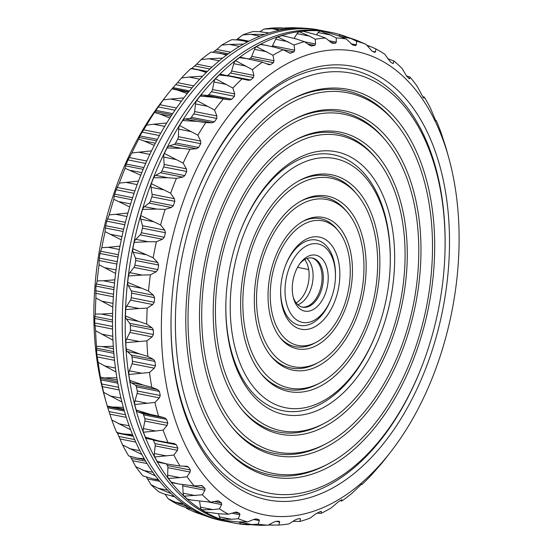 <?xml version="1.0" encoding="UTF-8"?>
<svg xmlns="http://www.w3.org/2000/svg" width="553" height="553" viewBox="0 0 553 553"><rect width="100%" height="100%" fill="white"/><g stroke="black" fill="none" stroke-linecap="round" stroke-linejoin="round"><path stroke-width="0.83" d="M297.873 304.717A25.051 15.318 101.1 0 0 312.086 267.617A25.051 15.318 101.1 0 0 306.97 258.5M304.717 259.551A25.051 15.318 -78.9 0 1 308.132 266.843A25.051 15.318 -78.9 0 1 296.18 302.892M302.076 307.053A25.051 15.318 101.1 0 0 317.947 295.281A25.051 15.318 101.1 0 0 321.065 269.387A25.051 15.318 101.1 0 0 311.747 257.933M293.194 297.058A25.051 15.318 101.1 0 0 302.698 307.192A25.051 15.318 101.1 0 0 318.97 295.959A25.051 15.318 101.1 0 0 322.316 269.629A25.051 15.318 101.1 0 0 312.376 258.037A25.051 15.318 101.1 0 0 299.74 263.816M308.712 269.553L297.535 267.348M327.065 268.364A28.528 17.447 101.1 0 0 300.507 262.779A28.528 17.447 101.1 0 0 293.512 298.302A28.528 17.447 101.1 0 0 316.71 307.039A28.528 17.447 101.1 0 0 327.065 268.364M193.744 85.853L177.527 82.66L171.942 88.839A246.617 150.81 101.1 0 0 166.688 95.386L162.147 101.24A236.179 144.43 101.1 0 0 104.234 395.326L106.217 402.466A246.617 150.81 101.1 0 0 107.247 406.082L111.789 420.017A246.617 150.81 101.1 0 0 116.704 432.487L123.208 433.911L132.471 434.554M333.839 262.412A40.01 24.47 -78.9 0 1 335.429 277.578A40.01 24.47 -78.9 0 1 331.434 297.846A40.01 24.47 -78.9 0 1 292.413 315.929A40.01 24.47 -78.9 0 1 296.567 254.615A40.01 24.47 -78.9 0 1 333.839 262.412M186.181 507.778L186.866 508.622L194.414 511.954L205.571 515.852M165.174 494.354L168.167 498.771A246.617 150.81 101.1 0 0 177.071 504.094L182.704 506.541L191.981 509.278M146.303 476.845L151.01 484.691A246.617 150.81 101.1 0 0 159.126 492.039L164.718 494.195L174.216 496.421M130.308 456.377L135.713 466.635A246.617 150.81 101.1 0 0 142.888 475.87L153.596 479.029L158.193 479.492M117.056 432.252L122.559 444.944A246.617 150.81 101.1 0 0 128.655 455.9L137.282 458.147L144.174 458.734M117.547 381.715L100.466 378.349L103.618 392.326A246.617 150.81 101.1 0 0 106.217 402.466M100.466 378.349L100.466 377.167A246.617 150.81 101.1 0 1 98.185 362.388L96.747 354.238L96.492 346.275A246.617 150.81 101.1 0 1 95.593 330.749L94.736 322.966L94.812 316.475L95.386 314A246.617 150.81 101.1 0 1 95.89 298.005L95.904 286.088L97.176 280.924A246.617 150.81 101.1 0 1 99.077 264.769L99.015 260.525L99.948 253.468L101.828 247.675A246.617 150.81 101.1 0 1 105.091 231.659L105.25 227.974L106.736 221.165L109.259 214.868A246.617 150.81 101.1 0 1 113.821 199.287L114.139 196.225L116.137 189.783L119.324 183.112A246.617 150.81 101.1 0 1 125.102 168.264L125.524 165.865L127.978 159.914L131.835 153.008A246.617 150.81 101.1 0 1 138.727 139.156L139.916 135.914L146.566 125.109A246.617 150.81 101.1 0 1 154.432 112.515L163.239 99.934A246.617 150.81 101.1 0 1 166.688 95.386M177.527 82.66L181.543 77.952A246.617 150.81 101.1 0 1 190.916 68.558L207.237 71.579M211.958 67.141L196.688 64.134L191.124 69.028M196.688 64.134L201.14 59.579A246.617 150.81 101.1 0 1 211.004 52.065L227.214 54.629M230.629 52.189L216.811 49.466L212.96 52.252M216.811 49.466L221.656 45.146A246.617 150.81 101.1 0 1 231.838 39.65L237.714 39.996L247.944 41.689M248.947 41.178L237.507 38.924L236.138 39.871M237.507 38.924L242.726 34.936A246.617 150.81 101.1 0 1 253.025 31.556L259.039 31.639L269.028 32.986M259.958 31.687L263.933 29.129A246.617 150.81 101.1 0 1 273.687 27.968L274.509 27.906M290.145 28.735L280.33 27.768L274.17 27.933A246.617 150.81 101.1 0 0 273.687 27.968M284.657 27.968L293.166 27.65L303.493 28.182M285.196 266.325A43.493 26.592 -78.9 0 1 311.125 239.884A43.493 26.592 -78.9 0 1 333.729 260.18A43.493 26.592 -78.9 0 1 335.457 276.673L335.429 277.578M331.434 297.846L331.123 298.703A43.493 26.592 -78.9 0 1 299.816 325.42A43.493 26.592 -78.9 0 1 280.689 289.219M188.739 507.232L175.529 502.248L168.167 498.771M171.133 493.608L158.172 488.271L151.01 484.691M155.428 475.912L135.713 466.635M141.81 454.469L122.559 444.944M130.556 429.681L111.789 420.017M123.803 409.151L107.247 406.082M121.895 402.017L103.618 392.326M123.312 407.395L112.93 407.008M117.243 379.959L100.466 377.167M115.985 371.989L98.185 362.388M116.877 377.775L106.238 377.789M113.462 348.805L102.374 346.62L96.492 346.275M112.936 340.157L95.593 330.749M113.282 346.24L102.374 346.62M112.549 316.268L101.399 314.069L95.386 314M112.805 307.115L95.89 298.005M112.605 313.378L101.399 314.069M114.526 282.956L103.342 280.751L97.176 280.924M115.605 273.479L99.077 264.769M114.858 279.811L103.342 280.751M119.358 249.493L108.167 247.288L101.828 247.675M121.28 239.871L105.091 231.659M120.001 246.154L108.167 247.288M126.962 216.506L115.771 214.301L109.259 214.868M129.72 206.926L113.821 199.287M127.93 213.036L115.771 214.301M137.185 184.605L126.029 182.407L119.324 183.112M140.773 175.253L125.102 168.264M138.506 181.073L126.029 182.407M149.849 154.377L138.741 152.193L131.835 153.008M154.225 145.439L144.298 141.022L138.727 139.156M151.529 150.872L138.741 152.193M164.697 126.395L153.672 124.225L146.566 125.109M169.833 118.052L160.017 114.077L154.432 112.515M166.757 122.98L153.672 124.225M181.446 101.178L170.538 99.028L163.239 99.934M187.301 93.581L177.554 90.084L171.942 88.839M183.9 97.922L170.538 99.028M199.764 79.183L189.036 77.067L181.543 77.952M206.29 72.498L197.836 69.726M202.64 76.169L189.036 77.067M219.271 60.816L208.82 58.756L201.14 59.579M226.454 55.189L220.205 53.254M222.624 58.113L208.82 58.756M239.525 46.404L229.509 44.434L221.656 45.146M247.391 41.98L243.299 40.77M243.465 44.109L229.509 44.434M259.979 36.18L250.73 34.362L242.726 34.936M264.742 34.397L250.73 34.362M268.682 33.09L266.622 32.509M279.714 30.235L272.083 28.728L263.933 29.129M272.083 28.728L286.212 29.198M337.945 258.804A46.97 28.721 -78.9 0 1 314.809 326.802A46.97 28.721 -78.9 0 1 280.668 289.682A46.97 28.721 -78.9 0 1 285.355 265.889A46.97 28.721 -78.9 0 1 313.371 236.898A46.97 28.721 -78.9 0 1 337.945 258.804M224.788 521.189L221.815 520.608A250.067 152.925 -78.9 0 1 112.549 328.247A250.067 152.925 -78.9 0 1 214.536 64.839A250.067 152.925 -78.9 0 1 318.445 29.897L321.417 30.477A250.067 152.925 101.1 0 0 217.509 65.427A250.067 152.925 101.1 0 0 115.522 328.835A250.067 152.925 101.1 0 0 224.788 521.189A250.067 152.925 101.1 0 0 228.175 521.797M347.692 250.239A63.498 38.828 -78.9 0 1 316.261 342.252A63.498 38.828 -78.9 0 1 272.138 275.643A63.498 38.828 -78.9 0 1 338.215 230.746A63.498 38.828 -78.9 0 1 347.692 250.239M324.777 31.203A250.067 152.925 101.1 0 0 321.417 30.477M316.261 342.252L314.09 343.406A65.233 39.892 -78.9 0 1 279.949 337.454M302.795 221.414A65.233 39.892 -78.9 0 1 336.646 228.845L338.215 230.746M349.745 248.435A66.975 40.957 -78.9 0 1 333.328 330.653A66.975 40.957 -78.9 0 1 280.73 338.422A66.975 40.957 -78.9 0 1 270.051 275.235A66.975 40.957 -78.9 0 1 303.887 220.813A66.975 40.957 -78.9 0 1 349.745 248.435M331.136 32.392L328.164 31.811A250.067 152.925 101.1 0 0 224.262 66.754A250.067 152.925 101.1 0 0 122.275 330.162A250.067 152.925 101.1 0 0 231.541 522.523L234.513 523.103A250.067 152.925 -78.9 0 1 125.241 330.749A250.067 152.925 -78.9 0 1 227.235 67.342A250.067 152.925 -78.9 0 1 331.136 32.392A250.067 152.925 -78.9 0 1 345.369 36.38M360.515 238.965A85.238 52.127 -78.9 0 1 318.321 362.491A85.238 52.127 -78.9 0 1 259.094 273.078A85.238 52.127 -78.9 0 1 347.802 212.794A85.238 52.127 -78.9 0 1 360.515 238.965M249.196 524.811A250.067 152.925 -78.9 0 1 234.513 523.103M318.321 362.491L316.15 363.646A86.98 53.192 -78.9 0 1 270.362 355.406M300.735 201.168A86.98 53.192 -78.9 0 1 346.226 210.9L347.802 212.794M341.408 35.226L340.98 35.143A39.892 24.394 101.1 0 0 340.931 35.095L350.858 38.475L339.736 36.284M340.98 35.143A5.219 3.194 101.1 0 0 340.945 35.136A5.219 3.194 101.1 0 0 338.733 35.904M336.224 37.936L330.424 34.984L320.512 31.168A39.892 24.394 101.1 0 0 320.457 31.134L324.77 31.639L338.471 35.8L346.199 38.952A246.617 150.81 101.1 0 0 336.224 37.936L336.286 42.173L335.464 43.258L330.5 42.277M320.512 31.168A5.219 3.194 101.1 0 0 318.148 32.565L316.454 34.721M311.201 46.003L314.823 45.353L315.59 43.957L315.251 39.235A246.617 150.81 101.1 0 1 325.489 38.039L317.595 35.102L303.666 31.362A5.219 3.194 101.1 0 0 303.466 31.327M315.251 39.235L309.341 36.069L299.339 31.784A39.892 24.394 101.1 0 0 299.284 31.763L303.334 31.286L305.111 31.645M299.339 31.784A5.219 3.194 101.1 0 0 297.058 33.65L294.134 38.323M260.484 44.51A5.219 3.194 101.1 0 1 261.68 44.392L274.972 47.337L283.157 49.756L289.972 53.206L294.016 51.864L294.701 50.185L294.037 45.042A246.617 150.81 101.1 0 1 304.344 41.662L296.297 38.973L282.666 35.669A5.219 3.194 101.1 0 0 281.94 35.662M294.037 45.042L277.8 36.975L281.878 35.634L286.012 36.325M277.855 36.982A5.219 3.194 101.1 0 0 275.705 39.277L272.449 45.802A3.477 2.129 101.1 0 1 271.986 46.542M283.157 49.756A246.617 150.81 101.1 0 0 272.975 55.252L256.412 46.673L260.442 44.496L267.362 45.512M256.454 46.68A5.219 3.194 101.1 0 0 254.484 49.348L251.753 56.351A3.477 2.129 101.1 0 1 250.426 58.134L249.168 58.957M221.573 74.413A5.219 3.194 101.1 0 0 221.331 74.351L248.311 80.289L250.668 79.991L253.44 77.558L253.882 75.402L252.458 69.685A246.617 150.81 101.1 0 1 262.322 62.171L241.108 57.367A5.219 3.194 101.1 0 0 239.456 57.712M252.458 69.685L235.516 60.671L239.421 57.699L249.313 58.984M235.55 60.678A5.219 3.194 101.1 0 0 233.795 63.671L231.631 71.019A3.477 2.129 101.1 0 1 230.442 73.031L227.67 75.464A3.477 2.129 101.1 0 1 227.539 75.574M221.331 74.351A5.219 3.194 101.1 0 0 219.237 75.014M242.235 78.664A246.617 150.81 101.1 0 0 232.861 88.058L215.504 78.72L219.209 75.001L232.129 76.48M215.532 78.72A5.219 3.194 101.1 0 0 214.011 81.989L212.47 89.538A3.477 2.129 101.1 0 1 211.433 91.736L208.834 94.687A3.477 2.129 101.1 0 1 207.237 95.469L202.536 94.998A5.219 3.194 101.1 0 0 200.207 96.091M214.813 97.418L223.26 98.946A246.617 150.81 101.1 0 0 214.557 110.04L196.744 100.473L200.186 96.084L214.813 97.418L202.536 94.998M196.771 100.473A5.219 3.194 101.1 0 0 195.52 103.95L194.615 111.568A3.477 2.129 101.1 0 1 193.757 113.911L191.373 117.319A3.477 2.129 101.1 0 1 189.817 118.418L184.992 118.992A5.219 3.194 101.1 0 0 182.718 120.554M197.276 121.411L205.751 122.621A246.617 150.81 101.1 0 0 197.884 135.209L179.587 125.524L182.697 120.547L197.276 121.411L184.992 118.992M179.607 125.531A5.219 3.194 101.1 0 0 178.647 129.146L178.398 136.688A3.477 2.129 101.1 0 1 177.734 139.135L175.612 142.944A3.477 2.129 101.1 0 1 174.126 144.34L169.273 145.944A5.219 3.194 101.1 0 0 167.096 147.948M181.557 148.363L190.038 149.262A246.617 150.81 101.1 0 0 183.154 163.114L164.352 153.416L167.075 147.941L181.557 148.363L169.273 145.944M164.372 153.416A5.219 3.194 101.1 0 0 163.716 157.107L164.13 164.435A3.477 2.129 101.1 0 1 163.674 166.944L161.849 171.077A3.477 2.129 101.1 0 1 160.467 172.743L155.669 175.349A5.219 3.194 101.1 0 0 153.63 177.755M167.946 177.762L176.421 178.37A246.617 150.81 101.1 0 0 170.642 193.218L151.322 183.624L153.61 177.748L167.946 177.762L155.669 175.349M151.349 183.624A5.219 3.194 101.1 0 0 151.004 187.322L152.075 194.297A3.477 2.129 101.1 0 1 151.833 196.813L150.34 201.195A3.477 2.129 101.1 0 1 149.082 203.103L144.43 206.656A5.219 3.194 101.1 0 0 142.57 209.428M156.713 209.075L165.14 209.393A246.617 150.81 101.1 0 0 160.57 224.974L140.745 215.587L142.55 209.421L156.713 209.075L144.43 206.656M140.766 215.587A5.219 3.194 101.1 0 0 140.752 219.223L142.453 225.714A3.477 2.129 101.1 0 1 142.432 228.189L141.305 232.744A3.477 2.129 101.1 0 1 140.192 234.859L135.775 239.297A5.219 3.194 101.1 0 0 134.13 242.38M148.059 241.709L156.409 241.765A246.617 150.81 101.1 0 0 153.146 257.781L132.817 248.705L134.109 242.366L148.059 241.709L135.775 239.297M132.838 248.705A5.219 3.194 101.1 0 0 133.142 252.209L135.45 258.099A3.477 2.129 101.1 0 1 135.644 260.491L134.897 265.129A3.477 2.129 101.1 0 1 133.957 267.41L129.858 272.65A5.219 3.194 101.1 0 0 128.455 275.982M142.135 275.062L150.395 274.876A246.617 150.81 101.1 0 0 148.494 291.03L127.681 282.362L128.434 275.975L142.135 275.062L129.858 272.65M127.702 282.362A5.219 3.194 101.1 0 0 128.317 285.673L131.192 290.85A3.477 2.129 101.1 0 1 131.6 293.118L131.255 297.749A3.477 2.129 101.1 0 1 130.494 300.148L126.789 306.092A5.219 3.194 101.1 0 0 125.655 309.618M139.066 308.512L147.209 308.111A246.617 150.81 101.1 0 0 146.704 324.099L138.658 321.404L125.434 315.936L125.635 309.611L139.066 308.512L126.789 306.092M125.455 315.936A5.219 3.194 101.1 0 0 126.374 318.991L129.755 323.353A3.477 2.129 101.1 0 1 130.37 325.454L130.425 329.996A3.477 2.129 101.1 0 1 129.865 332.477L126.623 339.017A5.219 3.194 101.1 0 0 125.787 342.666L126.119 348.798L139.632 353.955L127.349 351.535A5.219 3.194 101.1 0 1 126.139 348.798M149.504 372.487A246.617 150.81 101.1 0 0 151.785 387.266L143.497 385.13L129.72 380.34L128.814 374.492L149.504 372.487L154.342 368.167L155.441 365.796L154.978 361.427L131.98 356.899A3.477 2.129 101.1 0 0 131.172 355.012L127.349 351.535M131.98 356.899L132.444 361.268A3.477 2.129 101.1 0 1 132.091 363.784L129.374 370.793A5.219 3.194 101.1 0 0 128.842 374.499M129.748 380.34A5.219 3.194 101.1 0 0 131.213 382.711L135.409 385.227A3.477 2.129 101.1 0 1 136.404 386.879L137.255 390.985A3.477 2.129 101.1 0 1 137.123 393.487L134.98 400.835A5.219 3.194 101.1 0 0 134.766 404.533M147.257 403.255L154.937 402.432A246.617 150.81 101.1 0 0 158.566 416.188L150.188 414.349L136.176 409.967L134.738 404.526L147.257 403.255L134.98 400.835M136.204 409.967A5.219 3.194 101.1 0 0 137.911 411.93L142.398 413.444A3.477 2.129 101.1 0 1 143.552 414.819L144.782 418.593A3.477 2.129 101.1 0 1 144.872 421.033L143.338 428.589A5.219 3.194 101.1 0 0 143.455 432.204M145.398 437.133A5.219 3.194 101.1 0 0 147.126 438.619L158.345 440.831L145.37 437.133L143.421 432.197L155.621 431.008L143.338 428.589M157.156 461.326A5.219 3.194 101.1 0 0 158.6 462.343L167.22 464.043L157.114 461.326L154.702 456.992L173.877 455.05L177.437 450.294L177.879 448.11L176.296 444.73L153.299 440.202A3.477 2.129 101.1 0 0 153.05 439.787M153.299 440.202L154.881 443.575A3.477 2.129 101.1 0 1 155.186 445.912L154.294 453.529A5.219 3.194 101.1 0 0 154.736 456.999M166.308 463.863L167.365 465.474A3.477 2.129 101.1 0 1 167.884 467.658L167.649 475.2A5.219 3.194 101.1 0 0 168.409 478.456M171.25 482.105A5.219 3.194 101.1 0 0 172.37 482.728L178.453 483.923L171.209 482.105L168.368 478.449L179.932 477.619L167.649 475.2M187.439 499.076A5.219 3.194 101.1 0 0 188.179 499.387L191.884 500.112L187.377 499.076L184.17 496.165L202.329 494.797L204.963 490.248L182.718 485.873A3.477 2.129 101.1 0 0 182.455 484.622M182.718 485.873L183.147 493.186A5.219 3.194 101.1 0 0 184.218 496.179M199.585 501.295L200.504 507.163A5.219 3.194 101.1 0 0 201.866 509.818A39.892 24.394 101.1 0 1 201.804 509.811L205.322 511.919L219.963 513.875L228.389 514.2L236.193 512.037M205.44 511.926A5.219 3.194 101.1 0 0 205.73 512.009L207.437 512.348M218.573 513.778L219.389 516.868A5.219 3.194 101.1 0 0 221.013 519.129A39.892 24.394 101.1 0 1 220.951 519.143L224.718 520.401L239.463 522.115A5.219 3.194 101.1 0 0 241.308 523.947A39.892 24.394 101.1 0 1 241.246 523.967L241.308 523.947M362.568 237.161A88.722 54.256 -78.9 0 1 340.821 346.074A88.722 54.256 -78.9 0 1 271.143 356.374A88.722 54.256 -78.9 0 1 257.007 272.664A88.722 54.256 -78.9 0 1 301.827 200.573A88.722 54.256 -78.9 0 1 362.568 237.161M361.261 484.317L362.042 484.442A246.617 150.81 101.1 0 0 371.409 475.048L381.017 464.161A246.617 150.81 101.1 0 0 386.27 457.614L390.812 451.76A236.179 144.43 101.1 0 0 449.548 160.729A236.179 144.43 101.1 0 0 448.718 157.674A236.179 144.43 101.1 0 0 246.666 94.95A236.179 144.43 101.1 0 0 180.057 433.193A236.179 144.43 101.1 0 0 390.812 451.76M362.042 484.442L361.773 483.958M339.998 500.748L341.948 500.935A246.617 150.81 101.1 0 0 351.819 493.421L361.807 483.958M341.948 500.935L341.657 499.712M316.814 513.129L321.12 513.35A246.617 150.81 101.1 0 0 331.295 507.854L338.222 501.889L341.872 499.67M321.12 513.35L321.369 511.511L320.685 511.373M320.581 511.414L321.369 511.511L320.581 511.414L315.445 514.076L310.233 518.064A246.617 150.81 101.1 0 1 299.933 521.444L292.993 521.313M299.933 521.444L300.493 518.977L299.097 518.7M299.781 518.548L300.493 518.977L299.781 518.548L296.823 519.205L294.555 520.304L289.019 523.871A246.617 150.81 101.1 0 1 279.265 525.032A246.617 150.81 101.1 0 1 278.788 525.067L279.265 525.032M279.341 521.292L279.707 522.039L278.788 525.067L268.302 525.032M279.099 521.279L276.189 521.299L273.859 522.087L268.046 525.163L259.786 525.35L241.737 524.03L251.746 524.534L239.463 522.115M268.046 525.163A246.617 150.81 101.1 0 1 258.078 524.154L251.746 524.534M258.078 524.154L259.385 520.622L253.571 519.481M220.951 519.143L231.672 519.288L238.184 518.728A246.617 150.81 101.1 0 0 247.716 521.921L253.744 519.405L256.101 518.949L258.908 519.55L259.385 520.622M247.716 521.921L239.352 521.866M221.442 519.219L221.013 519.129M238.184 518.728L239.919 514.767L231.776 513.17M236.601 512.078L239.587 513.412L239.919 514.767M228.389 514.2A246.617 150.81 101.1 0 1 219.486 508.878L212.787 509.583L201.804 509.811M202.294 509.901L201.866 509.818M219.486 508.878L221.663 504.585L208.792 502.048M202.329 494.797A246.617 150.81 101.1 0 0 210.444 502.145L218.38 500.859L221.511 502.96L221.663 504.585M210.444 502.145L191.884 500.112M179.932 477.619L187.032 476.741A246.617 150.81 101.1 0 0 194.207 485.976L201.755 485.499L204.997 488.403L204.963 490.248M194.207 485.976L178.453 483.923M187.032 476.741L190.128 472.041L167.884 467.658M173.877 455.05A246.617 150.81 101.1 0 0 179.974 466.006L187.025 466.276L188.455 467.091L190.363 470.002L190.128 472.041M179.974 466.006L167.22 464.043M155.621 431.008L163.107 430.123A246.617 150.81 101.1 0 0 168.022 442.594L174.465 443.554M174.25 443.513L176.296 444.73M168.022 442.594L158.345 440.831M163.107 430.123L167.117 425.416L144.872 421.033M158.566 416.188L164.649 417.826L166.55 419.347L167.787 423.121L167.117 425.416M154.937 402.432L159.375 397.87L137.123 393.487M151.785 387.266L157.66 389.609L159.402 391.406L160.259 395.513L159.375 397.87M125.759 342.66L146.911 340.855A246.617 150.81 101.1 0 0 147.81 356.381L153.416 359.395L154.978 361.427M147.81 356.381L139.632 353.955M146.911 340.855L152.116 336.86L129.865 332.477M146.704 324.099L152.006 327.735L153.368 329.982L153.423 334.524L152.116 336.86M147.209 308.111L152.739 304.53L130.494 300.148M148.494 291.03L153.437 295.226L154.598 297.645L154.252 302.277L152.739 304.53M150.395 274.876L156.202 271.786L133.957 267.41M153.146 257.781L157.702 262.481L158.642 265.025L157.895 269.657L156.202 271.786M156.409 241.765L162.437 239.235L140.192 234.859M160.57 224.974L164.704 230.096L165.43 232.723L164.303 237.272L162.437 239.235M165.14 209.393L171.333 207.486L149.082 203.103M170.642 193.218L174.326 198.679L174.831 201.34L173.345 205.723L171.333 207.486M176.421 178.37L182.711 177.126L160.467 172.743M183.154 163.114L186.382 168.817L186.672 171.471L184.847 175.605L182.711 177.126M190.038 149.262L196.377 148.716L174.126 144.34M197.884 135.209L200.649 141.07L200.732 143.662L198.61 147.471L196.377 148.716M205.751 122.621L212.062 122.801L189.817 118.418M214.557 110.04L216.859 115.943L216.755 118.439L214.37 121.854L212.062 122.801M223.26 98.946L229.488 99.844L207.237 95.469M232.861 88.058L234.714 93.92L234.431 96.27L231.831 99.215L229.488 99.844M262.322 62.171L268.986 64.729L270.541 64.542L273.424 62.669L250.426 58.134M272.975 55.252L273.998 60.726L273.424 62.669M304.344 41.662L309.645 45.284L311.864 46.01L310.399 45.719M299.774 31.867L299.284 31.763M325.489 38.039L332.256 43.252M331.938 43.162L335.464 43.258M320.94 31.251L320.457 31.134M346.199 38.952L352.738 45.007L355.551 45.609L356.402 44.855L350.885 43.77M343.572 35.827L356.332 40.182L366.086 44.378A246.617 150.81 101.1 0 0 356.561 41.185L356.402 44.855M356.561 41.185L350.858 38.475M366.086 44.378L372.058 51.146L374.713 52.376L375.556 51.954L372.508 51.353M448.718 157.674L446.734 150.534A246.617 150.81 101.1 0 0 445.704 146.918L441.163 132.983A246.617 150.81 101.1 0 0 436.248 120.513L435.895 120.748L435.349 119.821L430.4 108.056A246.617 150.81 101.1 0 0 424.296 97.1L423.854 98.068L423.19 97.466L417.239 86.365A246.617 150.81 101.1 0 0 410.07 77.13L409.607 78.809L406.649 76.155L401.941 68.309A246.617 150.81 101.1 0 0 393.826 60.961L393.404 63.346L392.589 63.422L390.135 61.597L384.784 54.229A246.617 150.81 101.1 0 0 375.881 48.906L375.556 51.954M375.881 48.906L370.247 46.459L367.31 45.878M366.77 45.222L370.247 46.459M392.167 63.104L393.404 63.346L392.589 63.422M393.826 60.961L387.833 58.722M387.784 58.646L388.241 58.805M408.992 78.692L409.607 78.809L408.854 78.547M410.07 77.13L406.4 75.865M424.296 97.1L422.644 96.623M436.248 120.513L435.612 120.367M373.344 227.698A106.985 65.427 -78.9 0 1 320.387 382.731A106.985 65.427 -78.9 0 1 246.05 270.507A106.985 65.427 -78.9 0 1 357.383 194.85A106.985 65.427 -78.9 0 1 373.344 227.698M320.387 382.731L318.21 383.886A108.727 66.491 -78.9 0 1 260.781 373.358M298.675 180.928A108.727 66.491 -78.9 0 1 355.807 192.956L357.383 194.85M440.554 168.637A220.93 135.105 -78.9 0 1 331.738 488.493A220.93 135.105 -78.9 0 1 171.154 313.883A220.93 135.105 -78.9 0 1 193.191 201.976A220.93 135.105 -78.9 0 1 324.984 65.613A220.93 135.105 -78.9 0 1 440.554 168.637M375.397 225.894A110.462 67.549 -78.9 0 1 348.314 361.503A110.462 67.549 -78.9 0 1 261.562 374.319A110.462 67.549 -78.9 0 1 243.963 270.099A110.462 67.549 -78.9 0 1 299.761 180.333A110.462 67.549 -78.9 0 1 375.397 225.894M193.032 202.405A217.453 132.976 -78.9 0 1 322.738 68.593A217.453 132.976 -78.9 0 1 436.338 170.013A217.453 132.976 -78.9 0 1 444.971 252.472L444.944 253.378A213.97 130.847 -78.9 0 1 423.598 361.766A213.97 130.847 -78.9 0 1 214.889 458.444A213.97 130.847 -78.9 0 1 237.113 130.563A213.97 130.847 -78.9 0 1 436.448 172.246A213.97 130.847 -78.9 0 1 444.944 253.378M423.598 361.766L423.28 362.616A217.453 132.976 -78.9 0 1 266.207 496.103A217.453 132.976 -78.9 0 1 171.167 313.427M385.144 217.329A126.99 77.655 -78.9 0 1 390.183 265.481A126.99 77.655 -78.9 0 1 377.519 329.809A126.99 77.655 -78.9 0 1 253.647 387.183A126.99 77.655 -78.9 0 1 266.836 192.589A126.99 77.655 -78.9 0 1 385.144 217.329M239.11 234.361A130.473 79.784 -78.9 0 1 316.931 154.239A130.473 79.784 -78.9 0 1 385.033 215.096A130.473 79.784 -78.9 0 1 390.218 264.569L390.183 265.481M377.519 329.809L377.201 330.659A130.473 79.784 -78.9 0 1 283.012 410.761A130.473 79.784 -78.9 0 1 225.928 301.323M426.702 180.81A197.442 120.741 -78.9 0 1 378.3 423.197A197.442 120.741 -78.9 0 1 223.239 446.105A197.442 120.741 -78.9 0 1 191.773 259.82A197.442 120.741 -78.9 0 1 291.514 99.367A197.442 120.741 -78.9 0 1 426.702 180.81M389.25 213.721A133.95 81.913 -78.9 0 1 323.277 407.651A133.95 81.913 -78.9 0 1 225.914 301.786A133.95 81.913 -78.9 0 1 239.276 233.933A133.95 81.913 -78.9 0 1 319.178 151.259A133.95 81.913 -78.9 0 1 389.25 213.721M328.634 463.69A193.965 118.618 -78.9 0 1 193.861 260.235A193.965 118.618 -78.9 0 1 395.706 123.063A193.965 118.618 -78.9 0 1 424.649 182.614A193.965 118.618 -78.9 0 1 328.634 463.69L326.464 464.845A195.707 119.676 -78.9 0 1 222.451 445.151M290.422 99.962A195.707 119.676 -78.9 0 1 394.137 121.162L395.706 123.063M398.996 205.156A150.478 92.019 -78.9 0 1 324.507 423.211A150.478 92.019 -78.9 0 1 219.956 265.371A150.478 92.019 -78.9 0 1 376.545 158.953A150.478 92.019 -78.9 0 1 398.996 205.156M324.507 423.211L322.337 424.365A152.213 93.084 -78.9 0 1 241.62 409.255M294.549 140.441A152.213 93.084 -78.9 0 1 374.969 157.059L376.545 158.953M413.872 192.078A175.702 107.448 -78.9 0 1 370.8 407.768A175.702 107.448 -78.9 0 1 232.82 428.16A175.702 107.448 -78.9 0 1 204.817 262.392A175.702 107.448 -78.9 0 1 293.574 119.607A175.702 107.448 -78.9 0 1 413.872 192.078M401.049 203.352A153.955 94.148 -78.9 0 1 363.307 392.347A153.955 94.148 -78.9 0 1 242.401 410.215A153.955 94.148 -78.9 0 1 217.868 264.956A153.955 94.148 -78.9 0 1 295.641 139.847A153.955 94.148 -78.9 0 1 401.049 203.352M326.574 443.451A172.218 105.319 -78.9 0 1 206.905 262.799A172.218 105.319 -78.9 0 1 386.125 141.008A172.218 105.319 -78.9 0 1 411.819 193.882A172.218 105.319 -78.9 0 1 326.574 443.451L324.397 444.605A173.96 106.383 -78.9 0 1 232.032 427.199M292.489 120.201A173.96 106.383 -78.9 0 1 384.556 139.114L386.125 141.008M198.513 512.755L194.414 511.954M183.527 503.824L175.529 502.248M167.587 490.124L158.172 488.271M159.686 481.331L147.775 478.988M152.78 472.269L142.674 470.278M147.036 463.559L132.941 460.78M145.605 461.188L131.669 458.444M139.826 450.681L129.319 448.614M135.692 442.075L120.243 439.034M134.586 439.58L119.192 436.552M133.162 436.241L117.602 433.179M129.119 425.789L118.363 423.674M126.271 417.37L109.929 414.156M125.462 414.785L109.093 411.563M124.342 411.031L107.863 407.789M123.99 409.821L107.455 406.566M120.927 398.07L109.999 395.92M119.123 389.941L102.181 386.609M118.598 387.307L101.565 383.955M117.817 383.215L100.708 379.849M115.439 368.049L104.393 365.872M114.506 360.321L97.148 356.899M114.236 357.68L96.747 354.238M113.828 353.326L96.291 349.876M113.676 351.57L96.229 348.134M112.764 336.286L101.648 334.095M112.563 329.07L94.922 325.593M112.522 326.47L94.736 322.966M112.501 321.936L94.681 318.424M112.508 319.959L94.812 316.475M112.978 303.376L101.807 301.178M113.358 296.774L95.551 293.27M113.538 294.258L95.558 290.719M113.904 289.634L95.904 286.088M114.091 287.484L96.25 283.966M116.068 269.933L104.876 267.728M116.911 264.051L99.015 260.525M117.277 261.659L99.208 258.099M118.024 257.021L99.948 253.468M118.411 254.739L100.508 251.214M121.992 236.58L110.8 234.375M123.146 231.5L105.25 227.974M123.678 229.274L105.609 225.714M124.798 224.718L106.736 221.165M125.4 222.354L107.517 218.829M130.632 203.939L119.455 201.741M131.967 199.737L114.139 196.225M132.623 197.704L114.651 194.165M134.096 193.322L116.137 189.783M134.925 190.923L117.132 187.419M141.831 172.619L130.688 170.428M143.186 169.342L125.524 165.865M143.946 167.552L126.16 164.047M145.729 163.412L127.978 159.914M146.794 161.02L129.188 157.557M155.372 143.206L144.298 141.022M156.589 140.884L139.19 137.455M157.398 139.356L139.916 135.914M159.464 135.54L142.045 132.105M160.757 133.211L143.455 129.803M170.995 116.241L160.017 114.077M171.879 114.886L154.875 111.54M172.695 113.642L155.676 110.296M175.004 110.22L158.061 106.881M176.531 108.001L159.672 104.683M188.4 92.22L177.554 90.084M188.725 91.819L172.294 88.584M189.492 90.879L173.137 87.657M191.974 87.906L175.743 84.713M207.354 71.468L191.981 68.441M209.953 68.994L194.746 66.001M228.361 53.793L214.73 51.111M296.014 28.21L293.166 27.65M293.92 521.361L293.145 521.209M272.622 525.232L269.2 524.562M279.707 522.039L276.023 521.313M258.908 519.55L255.652 518.914M231.672 519.288L219.389 516.868M239.587 513.412L234.348 512.375M212.787 509.583L200.504 507.163M221.511 502.96L213.921 501.467M219.057 501.136L217.447 500.818M195.43 495.606L183.147 493.186M204.997 488.403L191.144 485.672M202.799 486.011L200.117 485.486M190.363 470.002L167.365 465.474M188.455 467.091L183.465 466.11M166.577 455.949L154.294 453.529M177.437 450.294L155.186 445.912M177.879 448.11L154.881 443.575M167.787 423.121L144.782 418.593M166.55 419.347L143.552 414.819M164.649 417.826L142.398 413.444M150.188 414.349L137.911 411.93M160.259 395.513L137.255 390.985M159.402 391.406L136.404 386.879M157.66 389.609L135.409 385.227M143.497 385.13L131.213 382.711M141.651 373.213L129.374 370.793M154.342 368.167L132.091 363.784M155.441 365.796L132.444 361.268M153.416 359.395L131.172 355.012M138.907 341.429L126.623 339.017M153.423 334.524L130.425 329.996M153.368 329.982L130.37 325.454M152.006 327.735L129.755 323.353M138.658 321.404L126.374 318.991M154.252 302.277L131.255 297.749M154.598 297.645L131.6 293.118M153.437 295.226L131.192 290.85M140.6 288.092L128.317 285.673M157.895 269.657L134.897 265.129M158.642 265.025L135.644 260.491M157.702 262.481L135.45 258.099M145.425 254.629L133.142 252.209M164.303 237.272L141.305 232.744M165.43 232.723L142.432 228.189M164.704 230.096L142.453 225.714M153.029 221.642L140.752 219.223M173.345 205.723L150.34 201.195M174.831 201.34L151.833 196.813M174.326 198.679L152.075 194.297M163.287 189.741L151.004 187.322M184.847 175.605L161.849 171.077M186.672 171.471L163.674 166.944M186.382 168.817L164.13 164.435M175.999 159.527L163.716 157.107M198.61 147.471L175.612 142.944M200.732 143.662L177.734 139.135M200.649 141.07L178.398 136.688M190.93 131.566L178.647 129.146M214.37 121.854L191.373 117.319M216.755 118.439L193.757 113.911M216.859 115.943L194.615 111.568M207.797 106.363L195.52 103.95M231.831 99.215L208.834 94.687M234.431 96.27L211.433 91.736M234.714 93.92L212.47 89.538M226.295 84.409L214.011 81.989M250.668 79.991L227.67 75.464M253.44 77.558L230.442 73.031M253.882 75.402L231.631 71.019M246.078 66.09L233.795 63.671M270.541 64.542L266.117 63.671M273.998 60.726L251.753 56.351M266.767 51.768L254.484 49.348M291.065 53.143L288.59 52.653M294.016 51.864L282.88 49.673M294.701 50.185L272.449 45.802M287.989 41.696L275.705 39.277M314.823 45.353L307.696 43.95M315.59 43.957L304.509 41.779M309.341 36.069L297.058 33.65M336.286 42.173L328.586 40.652M330.424 34.984L318.148 32.565M207.582 516.62L196.626 512.818M300.251 27.92L303.763 28.189M191.331 509.175L192.036 509.313M171.783 496.152L174.534 496.698M153.596 479.029L158.614 480.018M137.282 458.147L144.679 459.605M123.208 433.911L132.996 435.84M340.945 35.136L341.429 35.226"/></g></svg>
